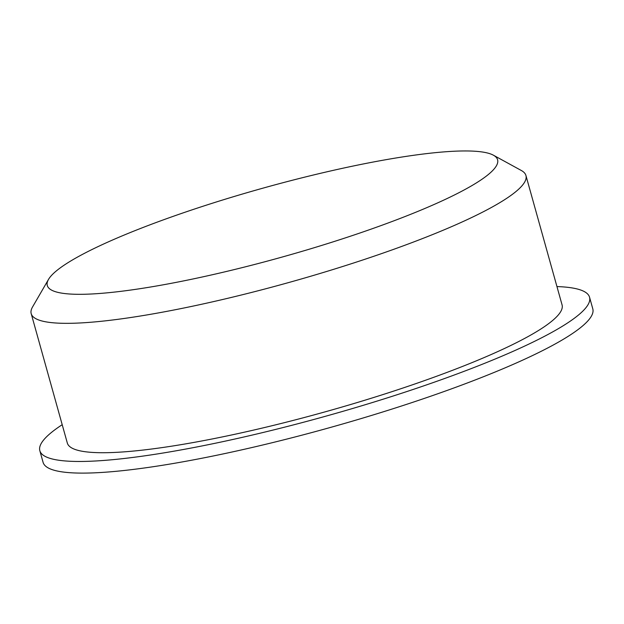 <?xml version="1.0" encoding="UTF-8"?>
<svg xmlns="http://www.w3.org/2000/svg" width="624" height="624" viewBox="0 0 624 624"><rect width="100%" height="100%" fill="white"/><g stroke="black" fill="none" stroke-linecap="round" stroke-linejoin="round"><path stroke-width="0.94" d="M84.178 294.263A233.774 35.763 164.4 0 1 48.508 279.412A233.774 35.763 164.4 0 1 262.821 188.191A233.774 35.763 164.4 0 1 493.397 155.197A233.774 35.763 164.4 0 1 358.137 233.618A233.774 35.763 164.4 0 1 84.178 294.263M556.943 286.572A285.371 43.657 164.4 0 1 589.547 297.227L592.8 308.864A285.371 43.657 164.4 0 1 402.48 405.694A285.371 43.657 164.4 0 1 88.132 473.047A285.371 43.657 164.4 0 1 43.087 462.345L39.835 450.707A285.371 43.657 164.4 0 1 62.205 424.702M589.547 297.227A285.371 43.657 164.4 0 1 399.227 394.048A285.371 43.657 164.4 0 1 84.88 461.409A285.371 43.657 164.4 0 1 39.835 450.707M493.397 155.197L521.321 170.492A256.831 39.289 164.4 0 1 525.938 175.516L562.068 304.894A256.831 39.289 164.4 0 1 390.78 392.044A256.831 39.289 164.4 0 1 107.858 452.665A256.831 39.289 164.4 0 1 67.322 443.032L31.2 313.654A256.831 39.289 164.4 0 1 32.549 306.961L48.508 279.412M525.938 175.516A256.831 39.289 164.4 0 1 354.65 262.657A256.831 39.289 164.4 0 1 71.737 323.279A256.831 39.289 164.4 0 1 31.2 313.654"/></g></svg>
